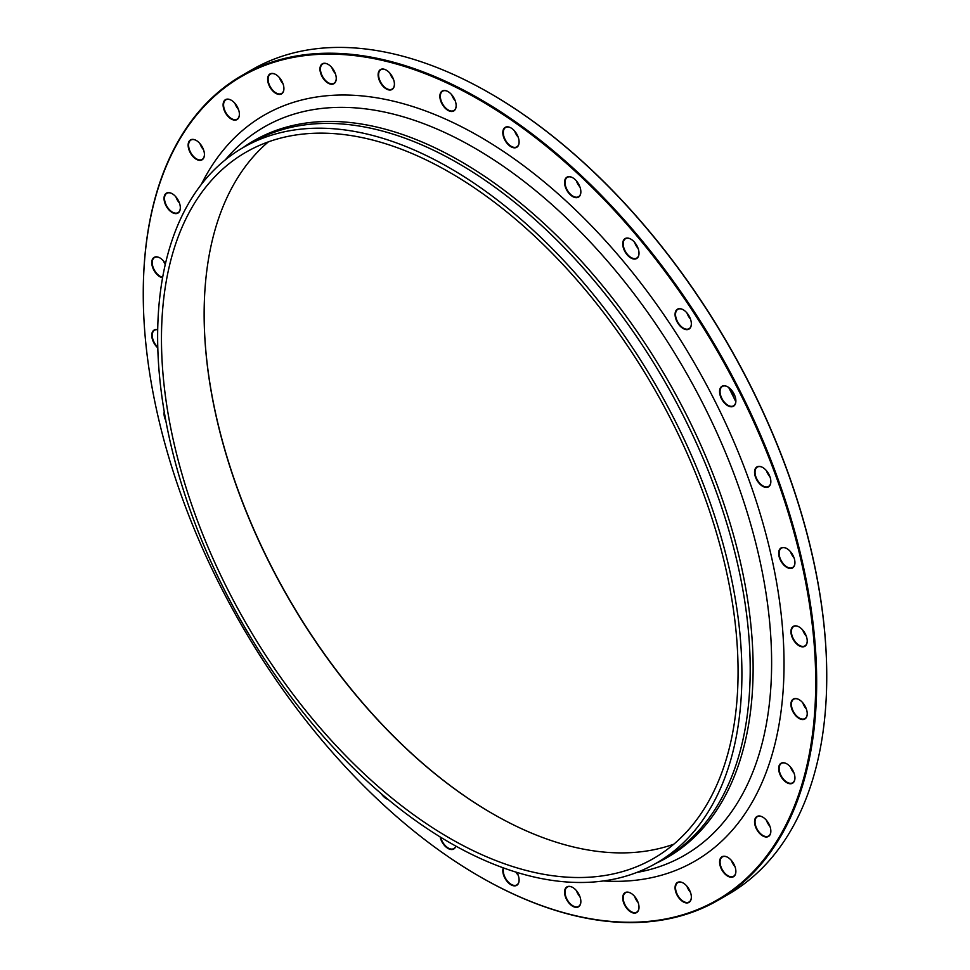 <?xml version="1.0" encoding="UTF-8"?>
<svg xmlns="http://www.w3.org/2000/svg" width="970" height="970" viewBox="0 0 970 970"><rect width="100%" height="100%" fill="white"/><g stroke="black" fill="none" stroke-linecap="round" stroke-linejoin="round"><path stroke-width="1.45" d="M143.257 293.789A476.173 274.922 60 0 1 143.257 293.51A476.173 274.922 60 0 1 241.882 75.527A476.173 274.922 60 0 1 479.968 99.11A476.173 274.922 60 0 1 791.047 518.72A476.173 274.922 60 0 1 718.055 900.281A476.173 274.922 60 0 1 479.968 876.698A476.173 274.922 60 0 1 479.726 876.565M718.055 900.281L728.118 894.473A476.173 274.922 -120 0 0 826.743 676.49A476.173 274.922 -120 0 0 490.032 93.302A476.173 274.922 -120 0 0 251.945 69.719L241.882 75.527M490.032 93.302L490.517 93.581A475.494 274.534 60 0 1 826.743 675.932A475.494 274.534 60 0 1 826.743 676.211M673.835 844.179A407.715 235.395 60 0 1 492.433 813.612A407.715 235.395 60 0 1 492.42 813.612A407.715 235.395 60 0 1 204.137 314.268A407.715 235.395 60 0 1 268.363 141.875M449.777 172.442A407.715 235.395 60 0 1 716.127 531.718A407.715 235.395 60 0 1 653.622 858.426A407.715 235.395 60 0 1 245.907 623.031A407.715 235.395 60 0 1 245.919 152.242A407.715 235.395 60 0 1 449.777 172.442M204.137 313.989A408.394 235.783 -120 0 0 492.663 813.745M635.665 244.658A438.901 253.4 60 0 1 637.399 246.707M687.597 313.759A438.901 253.4 60 0 1 689.015 315.917M733.441 392.85A438.901 253.4 60 0 1 734.593 395.166M767.561 472.147A438.901 253.4 60 0 1 768.47 474.694M790.853 552.148A438.901 253.4 60 0 1 790.999 552.815M728.676 387.466A440.55 254.346 60 0 1 735.818 401.738M766.53 820.402A11.519 6.657 -120 0 0 769.889 826.21M731.562 860.657A11.519 6.657 -120 0 0 734.217 865.579A11.519 6.657 -120 0 0 734.92 866.465M687.051 886.35A11.519 6.657 -120 0 0 688.47 889.405A11.519 6.657 -120 0 0 690.397 892.17M634.707 896.522A11.519 6.657 -120 0 0 635.12 897.553A11.519 6.657 -120 0 0 638.054 902.33M576.544 890.763A11.519 6.657 -120 0 0 579.902 896.571M516.125 872.151A11.519 6.657 -120 0 0 518.15 875.11M163.736 261.233A11.519 6.657 -120 0 0 165.276 264.47M176.019 197.031A11.519 6.657 -120 0 0 179.377 202.851M200.111 143.79A11.519 6.657 -120 0 0 203.47 149.598M235.079 103.535A11.519 6.657 -120 0 0 238.438 109.343M279.602 77.83A11.519 6.657 -120 0 0 282.949 83.65M331.946 67.67A11.519 6.657 -120 0 0 335.293 73.477M390.098 73.429A11.519 6.657 -120 0 0 393.456 79.237M451.85 94.902A11.519 6.657 -120 0 0 455.197 100.71M514.803 131.241A11.519 6.657 -120 0 0 518.15 137.049M576.544 181.075A11.519 6.657 -120 0 0 579.902 186.883M634.707 242.464A11.519 6.657 -120 0 0 638.054 248.284M687.051 313.067A11.519 6.657 -120 0 0 690.397 318.887M731.562 390.17A11.519 6.657 -120 0 0 734.92 395.978M766.53 470.802A11.519 6.657 -120 0 0 769.889 476.622M790.623 551.869A11.519 6.657 -120 0 0 793.981 557.689M802.905 630.257A11.519 6.657 -120 0 0 806.264 636.065M790.623 767.149A11.519 6.657 -120 0 0 793.981 772.969M802.905 702.947A11.519 6.657 -120 0 0 806.264 708.767M765.815 819.601A11.519 6.657 60 0 1 770.847 831.193A11.519 6.657 60 0 1 762.699 835.897A11.519 6.657 60 0 1 754.551 821.784A11.519 6.657 60 0 1 762.699 817.079A11.519 6.657 60 0 1 765.815 819.601M732.253 861.53A11.519 6.657 60 0 1 735.878 871.448A11.519 6.657 60 0 1 727.73 876.152A11.519 6.657 60 0 1 719.582 862.039A11.519 6.657 60 0 1 727.73 857.334A11.519 6.657 60 0 1 732.253 861.53M688.967 889.114A11.519 6.657 60 0 1 691.355 897.141A11.519 6.657 60 0 1 683.207 901.845A11.519 6.657 60 0 1 675.059 887.732A11.519 6.657 60 0 1 683.207 883.027A11.519 6.657 60 0 1 688.967 889.114M637.642 901.288A11.519 6.657 60 0 1 639.012 907.314A11.519 6.657 60 0 1 630.864 912.018A11.519 6.657 60 0 1 622.716 897.905A11.519 6.657 60 0 1 630.864 893.2A11.519 6.657 60 0 1 637.642 901.288M580.23 897.589A11.519 6.657 60 0 1 580.86 901.554A11.519 6.657 60 0 1 572.712 906.259A11.519 6.657 60 0 1 564.564 892.145A11.519 6.657 60 0 1 572.712 887.441A11.519 6.657 60 0 1 580.23 897.589M516.925 872.406A11.519 6.657 60 0 1 518.95 878.153A11.519 6.657 60 0 1 519.108 880.081A11.519 6.657 60 0 1 509.614 883.876A11.519 6.657 60 0 1 503.272 867.847M455.851 846.107A11.519 6.657 60 0 1 447.958 848.41A11.519 6.657 60 0 1 440.137 836.928M388.048 799.413A11.519 6.657 60 0 1 381.21 793.666M165.797 420.556A11.519 6.657 60 0 1 164.233 411.753M157.795 347.89A11.519 6.657 60 0 1 151.756 335.365A11.519 6.657 60 0 1 157.698 329.691M162.584 277.76A11.519 6.657 60 0 1 159.904 276.741A11.519 6.657 60 0 1 151.756 262.627A11.519 6.657 60 0 1 159.904 257.923A11.519 6.657 60 0 1 165.458 263.658M170.599 211.436A11.519 6.657 60 0 1 164.075 197.516A11.519 6.657 60 0 1 172.187 193.709A11.519 6.657 60 0 1 180.335 207.822A11.519 6.657 60 0 1 170.599 211.436M193.163 156.764A11.519 6.657 60 0 1 188.289 143.427A11.519 6.657 60 0 1 196.279 140.468A11.519 6.657 60 0 1 204.427 154.582A11.519 6.657 60 0 1 193.163 156.764M226.725 114.836A11.519 6.657 60 0 1 223.452 102.396A11.519 6.657 60 0 1 231.248 100.213A11.519 6.657 60 0 1 239.396 114.327A11.519 6.657 60 0 1 235.092 120.134A11.519 6.657 60 0 1 226.725 114.836M270 87.251A11.519 6.657 60 0 1 268.241 75.975A11.519 6.657 60 0 1 275.771 74.52A11.519 6.657 60 0 1 283.919 88.634A11.519 6.657 60 0 1 278.887 94.417A11.519 6.657 60 0 1 270 87.251M321.337 75.078A11.519 6.657 60 0 1 320.924 65.172A11.519 6.657 60 0 1 328.103 64.347A11.519 6.657 60 0 1 336.25 78.461A11.519 6.657 60 0 1 330.479 84.123A11.519 6.657 60 0 1 321.337 75.078M378.736 78.776A11.519 6.657 60 0 1 386.266 70.107A11.519 6.657 60 0 1 394.414 84.22A11.519 6.657 60 0 1 387.854 89.664A11.519 6.657 60 0 1 378.736 78.776M440.016 98.2A11.519 6.657 60 0 1 448.007 91.58A11.519 6.657 60 0 1 456.155 105.694A11.519 6.657 60 0 1 448.807 110.81A11.519 6.657 60 0 1 440.016 98.2M502.812 132.623A11.519 6.657 60 0 1 510.96 127.919A11.519 6.657 60 0 1 519.108 142.032A11.519 6.657 60 0 1 510.96 146.737A11.519 6.657 60 0 1 502.812 132.623M564.71 180.711A11.519 6.657 60 0 1 572.712 177.752A11.519 6.657 60 0 1 580.86 191.866A11.519 6.657 60 0 1 571.912 196.061A11.519 6.657 60 0 1 564.71 180.711M623.334 240.608A11.519 6.657 60 0 1 630.864 239.141A11.519 6.657 60 0 1 639.012 253.255A11.519 6.657 60 0 1 629.275 256.868A11.519 6.657 60 0 1 623.334 240.608M676.442 310.024A11.519 6.657 60 0 1 683.207 309.757A11.519 6.657 60 0 1 691.355 323.859A11.519 6.657 60 0 1 680.843 326.793A11.519 6.657 60 0 1 676.442 310.024M721.959 386.278A11.519 6.657 60 0 1 727.73 386.848A11.519 6.657 60 0 1 735.878 400.962A11.519 6.657 60 0 1 724.602 403.156A11.519 6.657 60 0 1 721.959 386.278M758.176 466.461A11.519 6.657 60 0 1 762.699 467.479A11.519 6.657 60 0 1 770.847 481.593A11.519 6.657 60 0 1 758.855 482.975A11.519 6.657 60 0 1 758.176 466.461M783.675 547.468A11.519 6.657 60 0 1 786.791 548.547A11.519 6.657 60 0 1 794.939 562.661A11.519 6.657 60 0 1 787.858 567.899A11.519 6.657 60 0 1 778.922 555.846A11.519 6.657 60 0 1 783.675 547.468M797.486 626.196A11.519 6.657 60 0 1 799.074 626.935A11.519 6.657 60 0 1 807.222 641.049A11.519 6.657 60 0 1 799.607 646.044A11.519 6.657 60 0 1 790.999 632.913A11.519 6.657 60 0 1 797.486 626.196M788.38 764.93A11.519 6.657 60 0 1 794.939 777.952A11.519 6.657 60 0 1 786.791 782.657A11.519 6.657 60 0 1 778.643 768.543A11.519 6.657 60 0 1 786.791 763.839A11.519 6.657 60 0 1 788.38 764.93M799.074 699.625L799.074 699.625A11.519 6.657 60 0 1 807.222 713.738A11.519 6.657 60 0 1 799.074 718.443A11.519 6.657 60 0 1 790.926 704.329A11.519 6.657 60 0 1 799.074 699.625M479.483 99.934A475.494 274.534 -120 0 0 143.257 294.068A475.494 274.534 -120 0 0 479.483 876.419A475.494 274.534 -120 0 0 815.721 682.31A475.494 274.534 -120 0 0 479.483 99.934M449.777 168.016A413.135 238.523 60 0 1 719.667 532.069A413.135 238.523 60 0 1 656.338 863.13A413.135 238.523 60 0 1 243.203 624.607A413.135 238.523 60 0 1 243.203 147.549A413.135 238.523 60 0 1 449.777 168.016M806.325 708.949A11.179 6.463 60 0 1 802.772 702.801M799.195 699.697A11.179 6.463 -120 0 0 793.715 699.212A11.179 6.463 -120 0 0 792.005 708.173A11.179 6.463 -120 0 0 799.316 718.03A11.179 6.463 -120 0 0 804.906 718.588A11.179 6.463 -120 0 0 807.222 713.605M794.042 773.151A11.179 6.463 60 0 1 790.501 767.003M786.912 763.899A11.179 6.463 -120 0 0 781.432 763.414A11.179 6.463 -120 0 0 779.468 771.38A11.179 6.463 -120 0 0 785.482 781.165A11.179 6.463 -120 0 0 792.623 782.79A11.179 6.463 -120 0 0 794.939 777.807M806.325 636.259A11.179 6.463 60 0 1 802.772 630.112M799.195 627.008A11.179 6.463 -120 0 0 797.764 626.365A11.179 6.463 -120 0 0 793.715 626.523A11.179 6.463 -120 0 0 792.332 636.49A11.179 6.463 -120 0 0 800.856 646.056A11.179 6.463 -120 0 0 804.906 645.899A11.179 6.463 -120 0 0 807.222 640.915M794.042 557.871A11.179 6.463 60 0 1 790.501 551.724M786.912 548.62A11.179 6.463 -120 0 0 784.002 547.638A11.179 6.463 -120 0 0 781.432 548.135A11.179 6.463 -120 0 0 780.45 559.096A11.179 6.463 -120 0 0 790.053 568.008A11.179 6.463 -120 0 0 792.623 567.511A11.179 6.463 -120 0 0 794.939 562.527M769.962 476.803A11.179 6.463 60 0 1 766.409 470.656M762.82 467.552A11.179 6.463 -120 0 0 758.54 466.631A11.179 6.463 -120 0 0 757.352 467.067A11.179 6.463 -120 0 0 756.83 479.022A11.179 6.463 -120 0 0 767.331 486.879A11.179 6.463 -120 0 0 768.531 486.443A11.179 6.463 -120 0 0 770.847 481.459M734.981 396.172A11.179 6.463 60 0 1 731.428 390.025M727.852 386.921A11.179 6.463 -120 0 0 722.371 386.436A11.179 6.463 -120 0 0 722.371 399.349A11.179 6.463 -120 0 0 733.562 405.812L733.562 405.812A11.179 6.463 -120 0 0 735.866 400.828M690.47 319.069A11.179 6.463 60 0 1 686.918 312.922M683.329 309.818A11.179 6.463 -120 0 0 677.86 309.333A11.179 6.463 -120 0 0 676.878 310.157A11.179 6.463 -120 0 0 678.43 323.18A11.179 6.463 -120 0 0 689.039 328.709A11.179 6.463 -120 0 0 690.022 327.896A11.179 6.463 -120 0 0 691.355 323.725M638.127 248.465A11.179 6.463 60 0 1 634.574 242.318M630.985 239.214A11.179 6.463 -120 0 0 625.517 238.729A11.179 6.463 -120 0 0 623.807 240.706A11.179 6.463 -120 0 0 626.717 253.473A11.179 6.463 -120 0 0 636.696 258.105A11.179 6.463 -120 0 0 638.418 256.128A11.179 6.463 -120 0 0 639.012 253.121M579.963 187.064A11.179 6.463 60 0 1 576.41 180.917M572.833 177.825A11.179 6.463 -120 0 0 567.353 177.328A11.179 6.463 -120 0 0 565.195 180.76A11.179 6.463 -120 0 0 569.22 192.921A11.179 6.463 -120 0 0 578.544 196.704A11.179 6.463 -120 0 0 580.703 193.285A11.179 6.463 -120 0 0 580.86 191.72M518.222 137.243A11.179 6.463 60 0 1 514.67 131.095M511.081 127.991A11.179 6.463 -120 0 0 505.612 127.506A11.179 6.463 -120 0 0 503.297 132.623A11.179 6.463 -120 0 0 508.183 143.875A11.179 6.463 -120 0 0 516.792 146.882A11.179 6.463 -120 0 0 519.108 141.899M455.269 100.892A11.179 6.463 60 0 1 451.717 94.745M448.128 91.641A11.179 6.463 -120 0 0 442.659 91.156A11.179 6.463 -120 0 0 440.489 98.152A11.179 6.463 -120 0 0 445.957 108.264A11.179 6.463 -120 0 0 453.839 110.531A11.179 6.463 -120 0 0 456.155 105.548M393.529 79.431A11.179 6.463 60 0 1 389.976 73.283M386.387 70.18A11.179 6.463 -120 0 0 380.919 69.694A11.179 6.463 -120 0 0 379.197 78.655A11.179 6.463 -120 0 0 392.098 89.07A11.179 6.463 -120 0 0 394.414 84.087M335.365 73.671A11.179 6.463 60 0 1 331.813 67.524M328.224 64.42A11.179 6.463 -120 0 0 322.755 63.935A11.179 6.463 -120 0 0 321.773 74.896A11.179 6.463 -120 0 0 333.935 83.311A11.179 6.463 -120 0 0 336.25 78.327M283.022 83.832A11.179 6.463 60 0 1 279.469 77.685M275.88 74.581A11.179 6.463 -120 0 0 270.412 74.096A11.179 6.463 -120 0 0 270.412 87.009A11.179 6.463 -120 0 0 281.591 93.472A11.179 6.463 -120 0 0 283.907 88.488M238.511 109.537A11.179 6.463 60 0 1 234.958 103.39M231.369 100.286A11.179 6.463 -120 0 0 225.901 99.801A11.179 6.463 -120 0 0 227.101 114.545A11.179 6.463 -120 0 0 237.08 119.177A11.179 6.463 -120 0 0 239.396 114.193M203.53 149.78A11.179 6.463 60 0 1 199.978 143.633M196.401 140.541A11.179 6.463 -120 0 0 190.92 140.044A11.179 6.463 -120 0 0 193.491 156.425A11.179 6.463 -120 0 0 202.112 159.419A11.179 6.463 -120 0 0 204.427 154.436M179.438 203.033A11.179 6.463 60 0 1 175.897 196.886M172.308 193.782A11.179 6.463 -120 0 0 166.828 193.297A11.179 6.463 -120 0 0 164.851 201.263A11.179 6.463 -120 0 0 170.878 211.048A11.179 6.463 -120 0 0 178.019 212.672A11.179 6.463 -120 0 0 180.335 207.689M165.252 264.592A11.179 6.463 60 0 1 163.615 261.088M160.026 257.984A11.179 6.463 -120 0 0 154.557 257.499A11.179 6.463 -120 0 0 152.836 266.459A11.179 6.463 -120 0 0 160.147 276.317A11.179 6.463 -120 0 0 162.657 277.299M157.698 329.788A11.179 6.463 -120 0 0 154.557 330.188A11.179 6.463 -120 0 0 157.783 347.224M164.524 413.438A11.179 6.463 -120 0 0 165.397 418.409M382.871 795.073A11.179 6.463 -120 0 0 386.739 798.334M440.707 837.268A11.179 6.463 -120 0 0 453.839 848.58A11.179 6.463 -120 0 0 455.779 846.058M518.222 875.292A11.179 6.463 60 0 1 516.004 872.127M503.709 868.004A11.179 6.463 -120 0 0 503.442 872.551A11.179 6.463 -120 0 0 508.911 882.651A11.179 6.463 -120 0 0 516.792 884.931A11.179 6.463 -120 0 0 519.108 879.948M579.963 896.753A11.179 6.463 60 0 1 576.41 890.605M572.833 887.514A11.179 6.463 -120 0 0 567.353 887.016A11.179 6.463 -120 0 0 565.643 895.989A11.179 6.463 -120 0 0 578.544 906.392A11.179 6.463 -120 0 0 580.86 901.409M638.127 902.512A11.179 6.463 60 0 1 635.071 897.662A11.179 6.463 60 0 1 634.574 896.365M630.985 893.273A11.179 6.463 -120 0 0 625.517 892.788A11.179 6.463 -120 0 0 624.534 903.749A11.179 6.463 -120 0 0 636.696 912.152A11.179 6.463 -120 0 0 639.012 907.168M690.47 892.351A11.179 6.463 60 0 1 688.409 889.441A11.179 6.463 60 0 1 686.918 886.204M683.329 883.1A11.179 6.463 -120 0 0 677.86 882.615A11.179 6.463 -120 0 0 677.86 895.528A11.179 6.463 -120 0 0 689.039 901.991A11.179 6.463 -120 0 0 691.355 897.007M734.981 866.646A11.179 6.463 60 0 1 734.12 865.567A11.179 6.463 60 0 1 731.428 860.499M727.852 857.407A11.179 6.463 -120 0 0 722.371 856.922A11.179 6.463 -120 0 0 723.571 871.654A11.179 6.463 -120 0 0 733.562 876.286A11.179 6.463 -120 0 0 735.866 871.303M769.962 826.404A11.179 6.463 60 0 1 766.409 820.256M762.82 817.152A11.179 6.463 -120 0 0 757.352 816.667A11.179 6.463 -120 0 0 759.91 833.048A11.179 6.463 -120 0 0 768.531 836.043A11.179 6.463 -120 0 0 770.847 831.06M201.263 184.53A430.692 248.66 60 0 1 479.483 136.515A430.692 248.66 60 0 1 777.382 587.056A430.692 248.66 60 0 1 603.352 880.954M242.924 147.707A413.729 238.875 60 0 1 460.568 161.287A413.729 238.875 60 0 1 733.756 535.961A413.729 238.875 60 0 1 656.059 863.288M636.756 872.466A420.446 242.742 -120 0 0 759.292 557.847A420.446 242.742 -120 0 0 474.318 147.876A420.446 242.742 -120 0 0 225.319 159.844M656.338 863.13L664.644 858.341A413.135 238.523 -120 0 0 727.961 527.28A413.135 238.523 -120 0 0 458.07 163.215A413.135 238.523 -120 0 0 251.509 142.76L243.203 147.549"/></g></svg>
